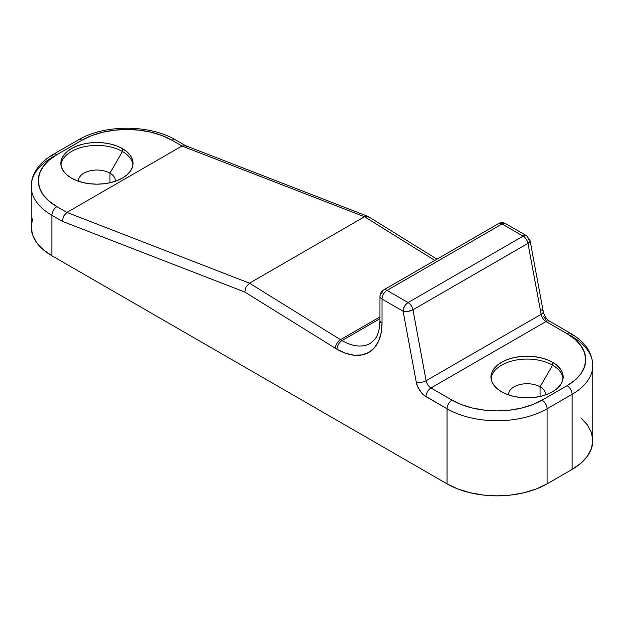 <?xml version="1.0" encoding="UTF-8"?>
<svg xmlns="http://www.w3.org/2000/svg" width="624" height="624" viewBox="0 0 624 624"><rect width="100%" height="100%" fill="white"/><g stroke="black" fill="none" stroke-linecap="round" stroke-linejoin="round"><path stroke-width="0.94" d="M32.557 218.899L31.2 226.863L32.557 234.835L36.582 242.494L43.118 249.553L51.917 255.739L447.041 483.865L447.041 408.782L424.32 395.507L421.177 392.434L417.55 386.435L416.255 382.153L403.088 311.22L382.021 299.052L382.021 323.271L381.155 332.912L378.596 341.18L374.439 347.763L368.839 352.412L362.014 354.939L354.237 355.243L345.79 353.332L337.007 349.261A63.664 36.754 60 0 1 335.314 348.239A63.664 36.754 -120 0 0 337.007 349.261A7.075 4.087 -60 0 1 342.007 340.595A56.589 32.674 60 0 1 340.501 339.69A7.075 3.923 121.8 0 0 335.314 348.239L244.795 292.04L62.33 221.325L51.917 215.311L51.917 255.739L447.041 483.865L457.759 488.943L469.989 492.718L483.257 495.043L497.055 495.83L510.861 495.043L524.129 492.718L536.359 488.943L547.076 483.865L547.076 408.782L572.083 394.345L572.083 469.427L547.076 483.865L572.083 469.427L580.882 463.242L587.418 456.183L591.443 448.516L592.8 440.552L591.443 432.588L587.418 424.921L580.882 417.862M109.933 173.152A18.392 10.616 0 0 0 89.411 170.976A18.392 10.616 0 0 0 78.569 181.264A18.392 10.616 180 0 1 78.538 180.664A18.392 10.616 180 0 1 89.895 170.851A18.392 10.616 180 0 1 109.933 173.152L109.933 182.762L109.933 173.152A18.392 10.616 180 0 1 115.323 180.664A18.392 10.616 180 0 1 115.292 181.264A18.392 10.616 0 0 0 109.933 173.152L122.437 151.499L109.933 173.152M60.941 164.783A36.075 20.826 180 0 1 84.287 146.718A36.075 20.826 180 0 1 122.437 151.499A36.075 20.826 0 0 0 84.295 146.718A36.075 20.826 0 0 0 60.941 164.783M540.072 386.841A18.392 10.616 0 0 0 519.55 384.657A18.392 10.616 0 0 0 508.708 394.953A18.392 10.616 180 0 1 508.677 394.345A18.392 10.616 180 0 1 520.034 384.54A18.392 10.616 180 0 1 540.072 386.841L540.072 396.451L540.072 386.841A18.392 10.616 180 0 1 545.462 394.345A18.392 10.616 180 0 1 545.431 394.953A18.392 10.616 0 0 0 540.072 386.841L552.575 365.18L540.072 386.841M491.08 378.464A36.075 20.826 180 0 1 514.426 360.407A36.075 20.826 180 0 1 552.575 365.18A36.075 20.826 0 0 0 514.426 360.407A36.075 20.826 0 0 0 491.08 378.464M122.437 148.613L122.437 151.499L122.437 148.613L116.977 146.024L110.737 144.097L103.966 142.912L96.931 142.514L89.895 142.912L83.125 144.097L76.892 146.024L71.425 148.613L66.94 151.765L63.601 155.368L61.55 159.276L60.856 163.34A36.075 20.826 180 0 1 83.125 144.097A36.075 20.826 180 0 1 122.437 148.613A36.075 20.826 180 0 1 133.006 163.34L132.311 159.276L130.26 155.368L126.929 151.765L122.437 148.613M71.425 178.066A36.075 20.826 180 0 1 60.856 163.34L61.55 167.404L63.601 171.304L66.94 174.907L71.425 178.066L76.892 180.656L83.125 182.582L89.895 183.76L96.931 184.166L103.966 183.76L110.737 182.582L116.977 180.656L122.437 178.066L126.929 174.907L130.26 171.304L132.311 167.404L133.006 163.34A36.075 20.826 180 0 1 110.737 182.582A36.075 20.826 180 0 1 71.425 178.066M552.575 362.294L552.575 365.18L552.575 362.294L547.108 359.705L540.875 357.778L534.105 356.593L527.069 356.195L520.034 356.593L513.263 357.778L507.023 359.705L501.563 362.294L497.071 365.453L493.74 369.049L491.689 372.957L490.994 377.021A36.075 20.826 180 0 1 513.263 357.778A36.075 20.826 180 0 1 552.575 362.294A36.075 20.826 180 0 1 563.144 377.021L562.45 372.957L560.399 369.049L557.06 365.453L552.575 362.294M501.563 391.747A36.075 20.826 180 0 1 490.994 377.021L491.689 381.085L493.74 384.992L497.071 388.596L501.563 391.747L507.023 394.337L513.263 396.263L520.034 397.449L527.069 397.847L534.105 397.449L540.875 396.263L547.108 394.337L552.575 391.747L557.06 388.596L560.399 384.992L562.45 381.085L563.144 377.021A36.075 20.826 180 0 1 540.875 396.263A36.075 20.826 180 0 1 501.563 391.747M370.305 343.395A56.589 32.674 60 0 1 342.007 340.595A7.075 4.087 120 0 0 337.007 349.261A63.664 36.754 -120 0 0 382.021 323.271A7.075 4.087 180 0 1 379.954 320.377L379.688 325.447C378.963 331.508 377.333 336.149 374.798 339.378L370.305 343.395A56.589 32.674 60 0 1 342.007 340.595L379.954 318.692L342.007 340.595A56.589 32.674 60 0 1 340.501 339.69L249.483 283.171L364.517 216.754L434.819 260.411L364.517 216.754L249.483 283.171L66.924 212.425L181.958 146.008L364.517 216.754L368.144 216.466L369.33 217.776M526.664 235.786L530.08 240.622L529.534 242.159L527.99 243.376A7.075 4.087 -120 0 0 523.123 236.137C525.626 237.767 527.249 240.178 527.99 243.376L412.955 309.793L426.114 380.726A7.075 3.019 -10.5 0 1 416.255 382.153A14.149 8.167 -120 0 0 425.981 396.622A7.075 4.087 -60 0 1 430.981 387.964A7.075 4.087 120 0 0 425.981 396.622L447.041 408.782A7.075 4.087 -60 0 1 452.041 400.124A7.075 4.087 120 0 0 447.041 408.782A70.73 40.841 0 0 0 547.076 408.782A7.075 4.087 -120 0 0 542.077 400.124A7.075 4.087 60 0 1 547.076 408.782A70.73 40.841 180 0 1 447.041 408.782L447.041 483.865A70.73 40.841 0 0 0 547.076 483.865L547.076 408.782L572.083 394.345A7.075 4.087 -120 0 0 567.083 385.687L542.077 400.124A63.664 36.754 180 0 1 452.041 400.124L430.981 387.964A7.075 4.087 60 0 1 426.114 380.726L541.156 314.309A7.075 3.019 -10.5 0 0 543.247 311.563A7.075 3.019 169.5 0 1 541.156 314.309A7.075 4.087 -120 0 0 546.016 321.547L430.981 387.964A7.075 4.087 60 0 1 426.114 380.726A7.075 3.019 169.5 0 1 416.255 382.153L403.088 311.22L407.995 311.399L412.955 309.793C412.214 306.595 410.592 304.184 408.088 302.554L387.02 290.394A7.075 4.087 -120 0 0 383.487 290.043L498.521 223.626C500.674 222.339 503.038 222.339 505.596 223.626A7.075 4.087 120 0 0 502.063 223.977A7.075 4.087 -60 0 1 505.596 223.626L526.664 235.786L523.123 236.137L408.088 302.554A7.075 4.087 60 0 1 412.955 309.793A7.075 3.019 169.5 0 1 403.088 311.22A7.075 4.087 -60 0 1 408.088 302.554C405.054 304.652 403.385 307.538 403.088 311.22L382.021 299.052A7.075 4.087 -60 0 1 387.02 290.394A7.075 4.087 120 0 0 382.021 299.052A7.075 4.087 0 0 1 379.954 296.166L379.954 320.377A7.075 4.087 0 0 0 382.021 323.271L382.021 299.052A7.075 4.087 180 0 1 379.954 296.166A7.075 4.087 180 0 1 382.021 293.28A7.075 4.087 60 0 1 383.487 290.043A7.075 4.087 60 0 1 387.02 290.394L502.063 223.977A7.075 4.087 -120 0 0 498.521 223.626A7.075 4.087 60 0 1 502.063 223.977L523.123 236.137L408.088 302.554L387.02 290.394L502.063 223.977L523.123 236.137A7.075 4.087 -60 0 1 526.664 235.786A7.075 4.087 -60 0 1 528.13 239.023A7.075 3.019 169.5 0 1 530.08 240.622A7.075 3.019 169.5 0 1 527.99 243.376L541.156 314.309L426.114 380.726L412.955 309.793L527.99 243.376L541.156 314.309A7.075 4.087 -120 0 0 546.016 321.547A7.075 4.087 -60 0 1 549.557 321.196A7.075 4.087 120 0 0 546.016 321.547L567.083 333.707L575 339.277L580.882 345.634L584.501 352.529L585.725 359.697L584.501 366.865L580.882 373.76L575 380.117L567.083 385.687L542.077 400.124L532.428 404.695L521.422 408.088L509.48 410.179L497.055 410.888L484.637 410.179L472.696 408.088L461.69 404.695L452.041 400.124L430.981 387.964L546.016 321.547L567.083 333.707A63.664 36.754 180 0 1 567.083 385.687A7.075 4.087 60 0 1 572.083 394.345L572.083 469.427A70.73 40.841 0 0 0 592.8 440.552L592.8 365.469A70.73 40.841 180 0 1 572.083 394.345A70.73 40.841 0 0 0 592.8 365.469C591.965 349.658 582.668 340.642 570.617 333.356A7.075 4.087 120 0 0 567.083 333.707A7.075 4.087 -60 0 1 570.617 333.356A7.075 4.087 -60 0 1 572.083 336.593A70.73 40.841 180 0 1 592.8 365.469M379.954 316.914L340.501 339.69L379.954 316.914M31.2 186.436A70.73 40.841 180 0 1 51.917 157.56A7.075 4.087 60 0 1 53.383 154.323C45.178 159.026 39.094 164.845 35.139 171.772C32.542 176.428 31.231 181.319 31.2 186.436A70.73 40.841 0 0 0 51.917 215.311A70.73 40.841 180 0 1 31.2 186.436L31.2 226.863A70.73 40.841 0 0 0 51.917 255.739L51.917 215.311L62.33 221.325L63.508 216.232L66.924 212.425L56.917 206.653L49 201.084L43.118 194.727L39.499 187.832L38.275 180.664L39.499 173.495L43.118 166.6L49 160.243L56.917 154.674L81.923 140.236L91.572 135.665L102.578 132.272L114.52 130.174L126.945 129.472L139.363 130.174L151.304 132.272L162.31 135.665L171.959 140.236L181.958 146.008L66.924 212.425L56.917 206.653A63.664 36.754 180 0 1 56.917 154.674L81.923 140.236A63.664 36.754 180 0 1 171.959 140.236A7.075 4.087 -60 0 1 175.492 139.885A7.075 4.087 120 0 0 171.959 140.236L181.958 146.008L185.617 145.727L186.833 147.053M546.218 320.245L543.605 316.36M563.059 378.464A36.075 20.826 0 0 0 552.575 365.18A36.075 20.826 180 0 1 563.059 378.464M132.92 164.783A36.075 20.826 0 0 0 122.437 151.499A36.075 20.826 180 0 1 132.92 164.783M53.383 154.323A7.075 4.087 60 0 1 56.917 154.674A7.075 4.087 -120 0 0 53.383 154.323L78.39 139.885A7.075 4.087 60 0 1 81.923 140.236A7.075 4.087 -120 0 0 78.39 139.885C104.286 124.355 149.596 124.355 175.492 139.885L185.617 145.727L181.958 146.008L364.517 216.754L368.144 216.466L185.234 145.548M51.917 215.311A7.075 4.087 -60 0 1 56.917 206.653A7.075 4.087 120 0 0 51.917 215.311M436.94 259.178L368.144 216.466M249.483 283.171L66.924 212.425L63.508 216.232L62.33 221.325L244.795 292.04L246.035 286.962L249.483 283.171L246.035 286.962L244.795 292.04L335.314 348.239A7.075 3.923 -58.2 0 1 340.501 339.69L249.483 283.171M541.289 309.964A7.075 3.019 169.5 0 1 543.247 311.571C544.432 315.994 546.53 319.207 549.557 321.196L570.617 333.356M530.08 240.622L543.247 311.563M379.954 296.166C380.554 292.695 381.732 290.651 383.487 290.043"/></g></svg>
